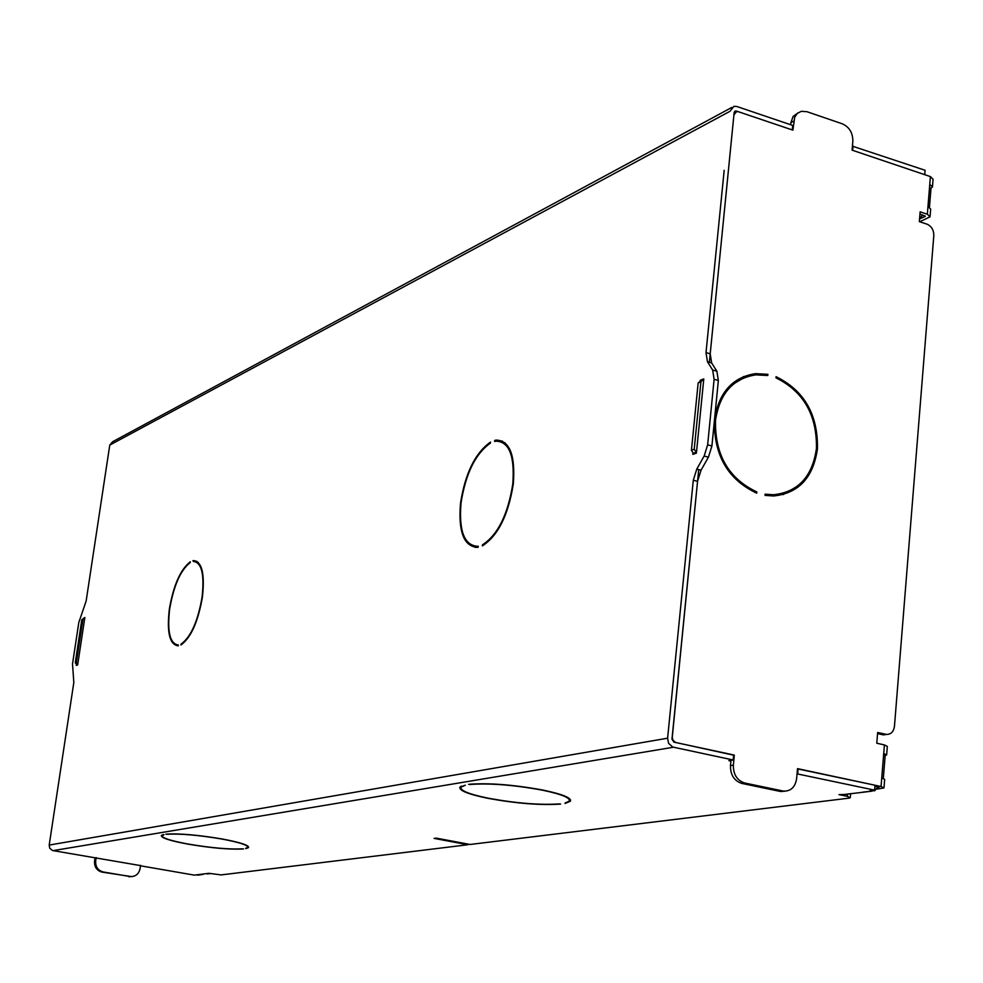 <?xml version="1.0" encoding="UTF-8"?>
<svg xmlns="http://www.w3.org/2000/svg" width="983" height="983" viewBox="0 0 983 983"><rect width="100%" height="100%" fill="white"/><g stroke="black" fill="none" stroke-linecap="round" stroke-linejoin="round"><path stroke-width="1.47" d="M131.82 876.639L102.097 872.13C96.776 870.619 94.257 866.945 94.565 861.083L95.056 857.778M94.565 861.083L95.683 860.924L96.174 857.606M95.683 860.924C95.376 866.785 97.895 870.471 103.227 871.97L130.42 876.603C135.617 876.664 138.849 873.985 140.09 868.591L140.569 865.273M77.571 664.95L75.261 662.874L81.786 619.806L82.879 619.388L76.342 662.505L77.743 664.385M83.481 618.393L81.786 619.806M84.735 618.196L82.879 619.388M698.716 469.591L672.225 737.741L673.146 740.457L675.604 742.472L733.65 755.19M784.79 791.217L780.551 791.499L741.846 783.426C734.19 780.895 730.394 774.948 730.48 765.61L730.983 760.338M730.48 765.61L733.367 765.179L734.313 755.091M733.367 765.179C733.281 774.53 737.078 780.49 744.733 783.021L783.488 791.106C790.836 791.327 795.21 787.15 796.623 778.61L797.508 768.632L881.051 786.523L884.417 744.917L876.775 743.222L877.659 732.482L886.482 734.424C890.991 734.412 893.645 731.721 894.456 726.376L933.813 235.527C933.789 229.985 931.503 226.188 926.944 224.149L919.338 221.642L920.137 211.849L927.35 214.233L930.397 176.596L852.064 150.129L852.851 141.196C852.863 132.852 849.361 127.053 842.333 123.821L806.92 111.693L801.317 111.325L797.385 113.352L794.706 117.161L792.888 130.137L738.442 111.743L736.488 111.632L733.908 114.925L709.37 362.297M877.635 787.641L878.986 787.383L874.907 786.253M876.762 789.116L883.975 787.948L881.051 786.523M886.58 734.424L883.447 734.891L877.561 733.613M694.834 453.667L693.298 453.249L691.43 450.263L698.163 382.879L700.94 381.809L694.207 449.305L696.48 452.413M703.668 380.126L702.612 379.954L700.94 381.809M714.53 419.397C718.88 392.45 732.544 377.202 755.497 373.651L767.895 374.314L767.784 375.506L755.755 374.867C732.986 378.418 719.556 393.605 715.501 420.429C714.825 454.748 728.612 478.586 756.849 491.942L756.738 493.159C728.145 479.753 714.027 455.67 714.383 420.884M775.98 377.865L776.079 376.686C804.217 390.521 818.016 414.531 817.463 448.715C813.31 477.615 798.651 493.368 773.486 495.985L765.032 495.358L765.143 494.154L773.388 494.756C798.024 492.176 812.388 476.743 816.455 448.432C816.996 414.973 803.504 391.455 775.98 377.865M790.713 124.743L790.922 122.568L793.736 121.118M797.877 112.947L793.121 116.412L790.922 122.568M919.547 219L925.286 216.371L919.953 214.036M701.739 380.286L698.163 382.879M743.726 377.853L728.907 386.663M760.24 374.707L752.671 374.72L743.246 376.698M765.671 495.469L770.512 495.629L782.775 493.441M783.107 494.646L797.803 485.897M755.03 492.508L756.849 491.942M884 787.641L884.663 779.372L881.739 777.934M883.324 778.352L885.179 755.448L886.641 754.956L883.717 753.457M886.666 754.637L887.33 746.429L884.417 744.917M883.594 755.091L885.179 755.448M932.498 186.328L933.076 179.275L930.397 176.596M767.895 374.314L765.683 375.15M929.476 207.118L930.999 188.195L932.449 186.979L929.771 184.325M919.719 221.777L930.041 216.838L927.35 214.233M930.09 216.199L930.668 209.084L927.989 206.467M929.5 187.692L930.999 188.195M708.411 457.181L704.16 456.026L707.649 444.832L711.913 445.999L708.411 457.181L701.039 470.218L697.549 481.351L671.979 739.13L673.908 742.14L733.662 754.944L733.195 759.994L728.882 760.658L730.91 761.088M797.483 768.853L874.993 785.233L874.6 790.148L870.041 790.713L874.673 790.762L877.917 786.891M711.913 445.999L718.352 380.495L716.877 371.242L711.655 362.948L710.205 353.806L734.141 112.652L736.402 111.054L792.286 129.94L792.716 125.431L736.857 106.508L733.896 106.324L730.05 111.263L621.674 169.592M176.854 644.959L178.083 645.868M196.895 561.318L196.084 561.858M198.124 562.239L196.698 562.165M472.798 545.811L475.44 547.433M475.686 546.364L478.131 547.126M502.387 441.06L499.278 441.244M505.004 442.743L502.092 442.129M707.649 444.832L714.113 379.291L712.65 370.038L707.453 361.744L706.015 352.59L724.176 170.305M704.16 456.026L696.787 469.075L693.298 480.22L667.604 738.196L49.199 845.073L73.823 682.497L72.521 663.93L78.8 622.534L86.148 601.018L109.764 445.09L112.652 441.723L731.807 107.454M461.039 502.915C458.717 530.832 464.209 545.295 477.529 546.302L478.229 546.204L478.107 547.273L477.357 547.384C463.767 546.351 458.152 531.594 460.523 503.099C465.242 473.216 475.231 452.88 490.505 442.08L490.382 443.136C475.44 453.728 465.647 473.659 461.039 502.915M494.609 441.453L494.732 440.396L496.403 440.101C509.796 440.716 515.436 455.313 513.323 483.882C508.334 515.153 498 535.821 482.334 545.884L482.456 544.815C497.791 534.912 507.892 514.662 512.782 484.078C514.846 456.087 509.317 441.785 496.194 441.17L494.609 441.453M192.951 560.691L193.516 560.605C201.982 561.526 204.943 573.679 202.424 597.05C198.075 621.834 190.911 637.807 180.933 644.971L181.056 644.123C190.825 637.07 197.829 621.428 202.08 597.185C204.562 574.269 201.65 562.362 193.356 561.453L192.951 560.691L196.145 561.428M76.355 664.692L76.256 665.405L77.669 664.913L84.845 617.496L83.358 618.43M178.328 644.995C169.948 643.84 167.061 631.823 169.666 608.981C173.745 585.561 180.577 570.103 190.186 562.595L190.309 561.748C180.491 569.403 173.512 585.18 169.346 609.091C166.68 632.413 169.629 644.664 178.181 645.856L178.414 645.02M701.076 380.544L700.191 380.286L703.791 378.897L696.406 453.126L692.794 454.367L692.917 453.102M700.191 380.286L700.129 380.913M667.604 738.196L668.563 743.271L672.667 747.031L733.195 759.994M49.199 845.073L49.74 848.231L52.517 850.528L140.52 865.593M140.495 865.802L194.327 875.128L208.863 873.309L221.175 874.907L467.896 844.741L434.105 838.401L436.255 838.13L470.083 844.471L848.894 798.159L850.27 797.741L847.334 796.365L838.966 794.596L845.147 794.485M842.32 794.719L865.47 791.954M797.053 773.842L874.6 790.148M461.002 787.223C459.983 790.602 469.247 794.301 488.809 798.307C516.431 803.32 540.023 805.175 559.622 803.897L560.568 804.082C540.589 805.409 516.493 803.504 488.281 798.393C468.313 794.289 458.864 790.529 459.909 787.076L465.352 785.208L461.002 787.223L461.138 786.093M166.68 834.297L165.869 834.149C179.213 833.301 198.001 834.923 222.244 838.99C240.122 842.37 248.908 845.208 248.613 847.518L246.291 848.587L245.492 848.44L247.741 847.395C248.035 845.134 239.41 842.345 221.888 839.04C198.185 835.058 179.778 833.473 166.68 834.297L166.717 834.063M163.215 834.579L164.038 834.727L162.17 835.71C162.146 838.044 170.944 840.858 188.576 844.127C211.443 847.96 229.481 849.533 242.69 848.833L243.489 848.98C230.022 849.693 211.603 848.096 188.244 844.176C170.256 840.846 161.273 837.971 161.298 835.587L163.215 834.579M565.041 803.455L570.349 801.256C571.787 797.938 562.62 794.215 542.874 790.062C513.323 784.667 488.576 782.751 468.621 784.311L469.616 784.508C489.178 782.996 513.409 784.876 542.309 790.148C561.662 794.215 570.644 797.877 569.243 801.12L565.078 803.05M467.896 844.741L467.969 844.078M197.288 875.103L199.352 874.919M200.913 874.649L203.26 874.366M209.281 873.604L210.62 873.617M207.008 873.887L209.096 873.715M182.027 644.32L181.056 644.123M797.692 773.744L798.135 768.767M847.764 794.043L850.959 793.637M483.759 545.135L482.456 544.815M853.047 145.865L852.654 150.338L924.72 174.679L925.077 170.268L852.421 146.172M919.584 218.558L922.791 214.97M497.386 441.097L494.732 440.396M102.097 872.13L103.227 871.97M128.748 876.689L129.903 876.529M75.261 662.874L76.342 662.505M76.502 664.729L77.596 664.361M741.846 783.426L744.733 783.021M779.814 791.364L782.751 790.983M882.648 734.756L885.683 734.289M691.43 450.263L694.207 449.305M693.298 453.249L696.087 452.303M924.892 215.719L924.806 216.764M730.05 111.263L109.764 445.09M53.021 850.639L673.404 747.24M862.619 792.187L871.663 791.057M847.518 794.19L847.334 796.365M697.549 481.351L693.298 480.22M696.787 469.075L701.039 470.218M718.352 380.495L714.113 379.291M736.402 111.054L734.215 112.234M710.205 353.806L706.015 352.59M711.655 362.948L707.453 361.744M716.877 371.242L712.65 370.038M129.264 876.762L130.42 876.603M780.551 791.499L783.488 791.106M883.447 734.891L886.482 734.424M770.512 495.629L773.388 494.756M735.1 112.381L734.117 112.898M755.497 373.651L752.671 374.72M197.571 875.14L201.208 874.698M207.302 873.936L209.576 873.654M162.281 834.874L162.17 835.71M247.913 846.105L247.814 846.916M193.516 560.605L196.711 561.33M850.602 793.797L850.295 797.471M863.025 792.261L872.056 791.131M842.714 794.78L848.157 794.104M570.349 801.256L570.496 799.83M569.39 799.72L569.501 798.626M478.205 546.474L477.529 546.302M735.431 110.993L734.731 111.374M500.212 441.097L496.403 440.101"/></g></svg>

